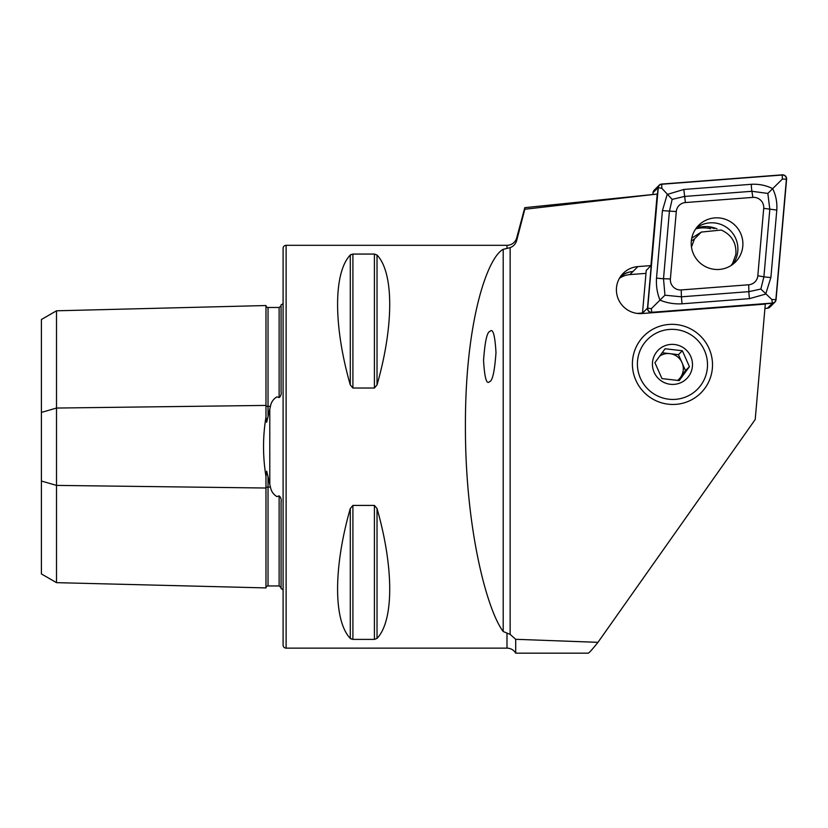 <?xml version="1.0" encoding="UTF-8"?>
<svg xmlns="http://www.w3.org/2000/svg" width="828" height="828" viewBox="0 0 828 828"><rect width="100%" height="100%" fill="white"/><g stroke="black" fill="none" stroke-linecap="round" stroke-linejoin="round"><path stroke-width="1.24" d="M265.974 476.39L265.974 587.911L56.501 582.653L41.4 573.928L41.4 412.416L56.501 408.049L265.974 405.42A2.018 1.004 180 0 0 267.982 406.403A2.018 1.004 180 0 0 268.034 406.403L270.445 406.372L266.657 422.27L265.974 417.053C262.724 436.77 262.724 456.549 265.974 476.39L266.678 471.184L270.445 487.071C271.149 491.19 273.302 494.368 276.904 496.593L279.119 495.889C280.868 497.235 281.52 499.325 281.075 502.161L281.075 588.615A10.071 10.071 0 0 1 283.093 589.836M270.445 406.372C271.118 402.294 273.271 399.127 276.904 396.86L279.119 397.564C280.868 396.219 281.52 394.118 281.075 391.282L281.075 304.828A10.071 10.071 0 0 0 283.093 303.617M265.974 417.053L265.974 305.532A2.018 2.018 0 0 0 268.034 307.498L279.119 307.478L281.075 305.894M265.974 587.911A2.018 2.018 0 0 1 268.034 585.945L279.119 585.965L281.075 587.559M286.115 245.316A3.022 3.022 0 0 0 283.093 248.338L283.093 645.115A3.022 3.022 0 0 0 286.115 648.138L286.115 245.316L506.984 245.316A10.071 10.071 0 0 0 516.713 237.853L524.797 207.662L524.817 209.256L524.797 207.662L657.204 194.062L650.943 265.591L637.891 266.595A23.67 23.412 45.2 0 0 616.405 290.069A23.67 23.412 45.2 0 0 641.99 313.533L765.31 304.104L755.208 419.506L597.971 642.331L515.709 639.299L510.151 634.414L503.207 631.505C487.216 610.702 465.139 529.082 465.419 425.675C465.139 322.04 487.216 257.653 503.207 249.321L510.151 247.655C513.536 246.309 515.72 243.877 516.713 240.368L524.817 209.256L657.204 194.062M597.971 642.331C592.196 649.525 588.946 653.137 588.222 653.168L515.709 653.168A10.071 10.071 0 0 0 506.984 648.138L286.115 648.138M712.515 364.392A40.282 39.837 45.2 0 0 672.015 324.328A40.282 39.837 45.2 0 0 632.395 364.392A40.282 39.837 45.2 0 0 672.895 404.457A40.282 39.837 45.2 0 0 712.515 364.392M281.075 532.114L281.075 509.665L281.075 532.114M281.075 383.778L281.075 361.329L281.075 383.778M714.191 228.611A32.23 31.878 45.2 0 0 706.698 226.561M490.01 331.366C492.96 328.085 494.958 335.154 495.993 352.583C494.616 371.534 492.463 381.211 489.534 381.636C486.574 384.916 484.587 377.847 483.552 360.418C484.929 341.467 487.081 331.79 490.01 331.366M350.285 384.906L350.285 255.034C333.363 272.66 333.363 325.839 350.285 384.906L352.904 388.021L374.411 388.021L377.03 384.906C393.942 325.839 393.942 272.66 377.03 255.034L374.411 254.061L352.904 254.061L350.285 255.034L351.144 254.413M350.285 508.537C333.363 567.604 333.363 620.783 350.285 638.409L352.904 639.392L374.411 639.392L377.03 638.409C393.942 620.783 393.942 567.604 377.03 508.537L374.411 505.422L352.904 505.422L350.285 508.537L350.285 638.409L351.113 639.019M646.233 270.497L650.943 265.591M619.385 278.363A21.145 20.917 -134.8 0 1 629.849 274.596L645.975 273.364M642.507 313.005L637.218 313.408M619.975 277.38A21.145 20.917 -134.8 0 1 632.944 271.512A23.67 23.412 45.2 0 0 620.959 275.931M515.709 639.299L515.709 653.168M41.4 412.416L41.4 319.515L56.501 310.8L265.974 305.532M56.501 310.8L56.501 485.394L265.974 488.023A2.018 1.004 180 0 1 267.982 487.04A2.018 1.004 180 0 1 268.034 487.04L270.445 487.071M56.501 582.653L56.501 485.394L41.4 481.037M691.318 241.124A25.979 25.699 45.2 0 0 735.378 262.083A25.979 25.699 45.2 0 0 727.947 220.351A25.979 25.699 45.2 0 0 691.318 241.124M732.697 264.401A25.979 25.699 45.2 0 0 696.4 227.907M748.709 284.77A10.071 9.957 45.2 0 0 757.817 275.765L763.716 208.356A10.071 9.957 45.2 0 0 752.869 197.385L685.398 202.549A10.071 9.957 45.2 0 0 676.29 211.554L670.39 278.964A10.071 9.957 45.2 0 0 681.237 289.935L748.709 284.77L748.885 291.653L760.849 289.044L763.902 276.8L757.817 275.765M772.41 303.265A4.026 3.985 45.2 0 0 776.053 299.664L786.6 179.221A4.026 3.985 45.2 0 0 782.263 174.832L661.696 184.054A4.026 3.985 45.2 0 0 658.053 187.656L647.506 308.099A4.026 3.985 45.2 0 0 651.853 312.487L772.41 303.265L767.401 308.254A4.026 3.985 45.2 0 0 769.895 307.116L774.904 302.127M764.937 308.44L767.401 308.254M646.254 270.27L642.497 313.087A4.026 3.985 45.2 0 0 642.487 313.491M659.212 185.193L654.203 190.181A4.026 3.985 45.2 0 0 653.044 192.645L652.909 194.197M775.857 299.643L786.403 179.2A3.829 3.788 45.2 0 0 782.274 175.029L661.717 184.251A3.829 3.788 45.2 0 0 658.26 187.677L647.713 308.119A3.829 3.788 45.2 0 0 651.833 312.291L772.389 303.069A3.829 3.788 45.2 0 0 775.857 299.643L771.831 299.498L772.389 303.069M770.889 277.483A7.048 0.797 -175 0 1 763.902 276.8L769.812 209.391L767.846 193.431L751.907 191.289L684.435 196.453L672.15 199.382L669.417 211.306L663.507 278.715L664.946 295.203L659.968 300.129C657.153 293.071 656.004 285.712 656.521 278.032L662.431 210.622L667.182 194.466L683.824 189.457L751.296 184.302C758.945 183.888 766.076 185.337 772.669 188.66C775.919 195.284 777.295 202.415 776.799 210.074L770.889 277.483L765.703 294.064L749.495 298.649L682.024 303.804C674.354 304.238 666.995 303.017 659.968 300.129L651.274 308.72L647.713 308.119M672.15 199.382L661.82 188.277L658.26 187.677M760.849 289.044L771.831 299.498M767.846 193.431L782.377 179.055L786.403 179.2M664.946 295.203L681.413 296.817L681.237 289.935M731.052 265.529L732.625 263.345L735.864 254.496C736.62 243.008 731.745 234.862 721.26 230.039L701.306 232.078L694.454 238.971L691.483 247.086M691.328 240.958L694.454 238.971M695.675 228.921A29.208 28.887 -134.8 0 1 710.59 228.766M731.848 264.505A29.208 28.887 -134.8 0 1 731.673 265.126M659.585 356.206A15.101 14.945 -134.8 0 1 680.399 377.547A15.101 14.945 -134.8 0 1 677.532 380.487M676.114 329.575A35.242 34.859 -134.8 0 1 707.319 368.439A35.242 34.859 -134.8 0 1 668.786 399.21A35.242 34.859 -134.8 0 1 637.591 360.346A35.242 34.859 -134.8 0 1 676.114 329.575M665.112 348.754L654.917 362.674L661.976 378.593L679.229 380.601L689.424 366.68L682.365 350.751L665.112 348.754M670.359 384.296A20.141 19.924 -134.8 0 1 652.536 362.084A20.141 19.924 -134.8 0 1 674.551 344.5A20.141 19.924 -134.8 0 1 692.374 366.711A20.141 19.924 -134.8 0 1 670.359 384.296M678.204 380.538L685.491 370.582L678.442 354.663L662.121 352.769M685.491 370.582L689.424 366.68M678.442 354.663L682.365 350.751M696.141 228.249A28.193 27.893 -134.8 0 1 717.027 228.901M733.339 261.4A28.193 27.893 -134.8 0 1 732.345 264.66M269.783 484.701L269.783 408.742M268.034 476.4L268.034 585.945M268.034 307.498L268.034 417.053M506.984 245.316L506.984 248.369M516.713 237.853L516.713 240.368M506.984 633.482L506.984 648.138M510.151 634.414L510.151 247.655M503.207 631.505L503.207 249.321M279.119 585.965L279.119 495.889M279.119 397.564L279.119 307.478M377.03 508.537L377.03 638.409M374.411 505.422L374.411 639.392M352.904 505.422L352.904 639.392M352.904 254.061L352.904 388.021M374.411 254.061L374.411 388.021M377.03 255.034L377.03 384.906M629.849 274.596L637.891 266.595M642.497 313.087L647.506 308.099M653.044 192.645L658.053 187.656M651.274 308.72L651.833 312.291M782.377 179.055L782.274 175.029M661.82 188.277L661.717 184.251M682.024 303.804L681.413 296.817L748.885 291.653A7.048 0.797 85.6 0 0 749.495 298.649M656.521 278.032A7.048 0.797 -175 0 0 663.507 278.715L670.39 278.964M662.431 210.622L676.29 211.554M683.824 189.457L685.398 202.549M751.296 184.302A7.048 0.797 85.6 0 0 751.907 191.289L752.869 197.385M776.799 210.074L763.716 208.356M701.306 232.078L691.742 238.164"/></g></svg>
